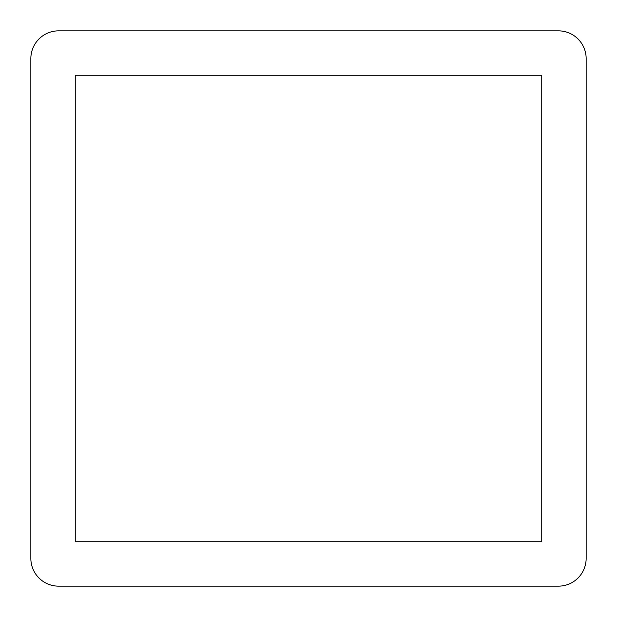 <?xml version="1.0" encoding="UTF-8"?>
<svg xmlns="http://www.w3.org/2000/svg" width="617" height="617" viewBox="0 0 617 617"><rect width="100%" height="100%" fill="white"/><g stroke="black" fill="none" stroke-linecap="round" stroke-linejoin="round"><path stroke-width="0.93" d="M75.274 75.274L75.274 541.726L541.726 541.726L541.726 75.274L75.274 75.274M58.615 586.15A27.765 27.765 0 0 1 30.85 558.385L30.85 58.615A27.765 27.765 0 0 1 58.615 30.85L558.385 30.85A27.765 27.765 0 0 1 586.15 58.615L586.15 558.385A27.765 27.765 0 0 1 558.385 586.15L58.615 586.15"/></g></svg>
